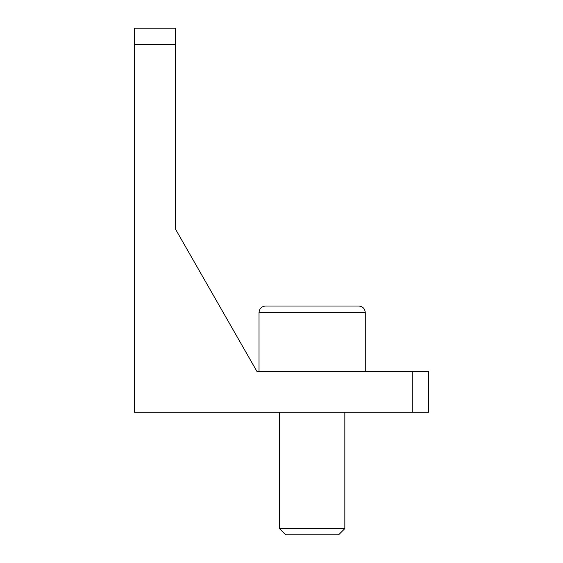 <?xml version="1.0" encoding="UTF-8"?>
<svg xmlns="http://www.w3.org/2000/svg" width="563" height="563" viewBox="0 0 563 563"><rect width="100%" height="100%" fill="white"/><g stroke="black" fill="none" stroke-linecap="round" stroke-linejoin="round"><path stroke-width="0.84" d="M344.837 412.264L344.837 528.587L279.459 528.587L279.459 412.264M279.459 528.587L285.722 534.85L338.574 534.85L344.837 528.587M312.148 306.019L265.56 306.019C261.591 306.406 259.409 308.587 259.022 312.556L365.267 312.556C364.88 308.587 362.706 306.406 358.73 306.019L312.148 306.019M134.395 44.498L134.395 412.264L428.605 412.264L428.605 371.397L256.925 371.397L175.255 228.719L175.255 28.15L134.395 28.15L134.395 44.498L175.255 44.498M256.925 371.397L175.255 228.719M412.264 371.397L412.264 412.264M265.56 306.019C261.591 306.406 259.409 308.587 259.022 312.556L259.022 371.397M358.73 306.019C362.706 306.406 364.88 308.587 365.267 312.556L365.267 371.397"/></g></svg>
